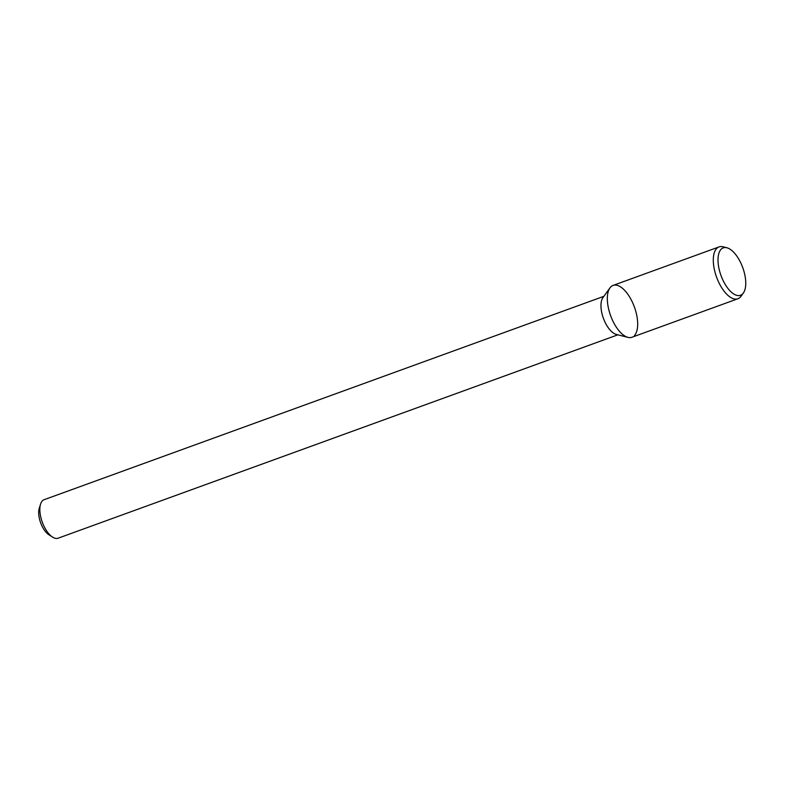 <?xml version="1.0" encoding="UTF-8"?>
<svg xmlns="http://www.w3.org/2000/svg" width="785" height="785" viewBox="0 0 785 785"><rect width="100%" height="100%" fill="white"/><g stroke="black" fill="none" stroke-linecap="round" stroke-linejoin="round"><path stroke-width="1.18" d="M603.881 296.318L44.117 499.702A20.479 9.391 70 0 0 40.565 504.117L39.25 508.327A16.387 7.516 70 0 0 48.837 534.713L52.546 537.097A20.479 9.391 70 0 0 58.1 538.206L617.873 334.812M40.565 504.117A20.479 9.391 70 0 0 52.546 537.097M609.965 287.879L602.919 297.652A20.479 9.391 70 0 0 603.39 318.278A20.479 9.391 70 0 0 616.264 334.4L627.951 337.373A27.583 12.648 70 0 1 610.612 315.658A27.583 12.648 70 0 1 609.965 287.879A27.583 12.648 70 0 1 631.454 300.262A27.583 12.648 70 0 1 634.457 335.529M726.91 247.785L723.014 246.794A27.583 12.648 70 0 0 719.05 246.912L613.085 285.406A27.583 12.648 70 0 0 610.612 315.658A27.583 12.648 70 0 0 631.925 337.265L737.89 298.761A27.583 12.648 70 0 0 740.422 297.024A27.583 12.648 70 0 0 741.001 296.298L743.346 293.04A25.218 11.569 70 0 0 742.757 267.646A25.218 11.569 70 0 0 726.91 247.785A25.218 11.569 70 0 0 720.738 274.77A25.218 11.569 70 0 0 742.816 293.708A25.218 11.569 70 0 0 743.346 293.04M719.05 246.912A27.583 12.648 70 0 0 716.577 277.154A27.583 12.648 70 0 0 737.89 298.761"/></g></svg>
